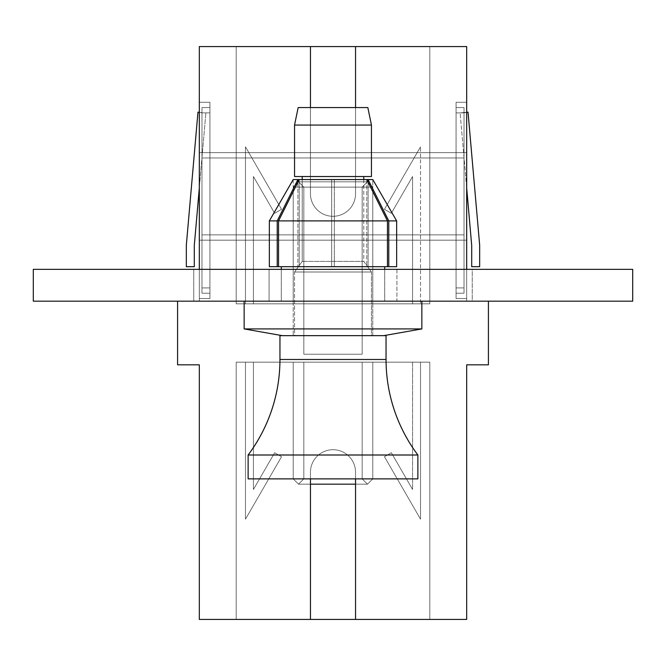 <?xml version="1.0" encoding="UTF-8"?>
<svg xmlns="http://www.w3.org/2000/svg" width="666" height="666" viewBox="0 0 666 666"><rect width="100%" height="100%" fill="white"/><g stroke="black" fill="none" stroke-linecap="round" stroke-linejoin="round"><path stroke-width="0.5" stroke-dasharray="3.33 2.5" d="M396.919 269.347L396.919 301.174L269.081 301.174L396.919 301.174L269.081 301.174L396.919 301.174L396.919 269.347L269.081 269.347L269.081 301.174L269.081 269.347L396.919 269.347M33.3 269.347L632.7 269.347L632.7 301.174L33.3 301.174L33.3 269.347M472.244 301.174L193.756 301.174L472.244 301.174L193.756 301.174L472.244 301.174L193.756 301.174L472.244 301.174L193.756 301.174L472.244 301.174L193.756 301.174L472.244 301.174L193.756 301.174L472.244 301.174L472.244 269.347L193.756 269.347L472.244 269.347L193.756 269.347L472.244 269.347L193.756 269.347L472.244 269.347L193.756 269.347L472.244 269.347L193.756 269.347L472.244 269.347L193.756 269.347L472.244 269.347L472.244 301.174M193.756 269.347L193.756 301.174L193.756 269.347M384.715 269.347L384.715 301.174L281.285 301.174L384.715 301.174L281.285 301.174L384.715 301.174L384.715 266.691L334.324 266.691L334.324 179.562L372.785 179.562L372.785 335.656L293.215 335.656L372.785 335.656L293.215 335.656L372.785 335.656L372.785 179.562L396.653 220.904L334.324 220.904L334.324 179.562L334.324 266.691L334.324 179.562L366.775 179.562L387.454 220.904L387.454 266.691L331.676 266.691L334.324 266.691L334.324 220.904L396.653 220.904L388.778 220.904L388.778 266.691L396.653 266.691L269.347 266.691L269.347 220.904L277.223 220.904L297.902 179.562L293.215 179.562L293.215 335.656L293.215 179.562L297.902 179.562L297.902 266.691L287.562 266.691L378.438 266.691L368.098 266.691L368.098 179.562L372.785 179.562L368.098 179.562L388.778 220.904M281.285 269.347L281.285 301.174L281.285 266.691L287.562 266.691L277.223 266.691L277.223 220.904M282.342 335.656L383.658 335.656L282.342 335.656L383.658 335.656L282.342 335.656L244.147 328.921L421.853 328.921L421.853 301.174L244.147 301.174L421.853 301.174M383.658 335.656L421.853 328.921L244.147 328.921L244.147 301.174M368.098 182.209L368.098 266.691L366.775 266.691L366.775 179.562L299.225 179.562L331.676 179.562L331.676 266.691L331.676 179.562L331.676 220.904L269.347 220.904L293.215 179.562L331.676 179.562L331.676 266.691L281.285 266.691L299.225 266.691L297.902 266.691L297.902 182.209M388.778 266.691L384.715 266.691M269.347 220.904L331.676 220.904L331.676 266.691L277.223 266.691M299.225 179.562L299.225 266.691L299.225 179.562L278.546 220.904L387.454 220.904M278.546 220.904L278.546 266.691L299.225 266.691L278.546 266.691M281.285 266.691L396.653 266.691L396.653 220.904M366.775 179.562L366.775 266.691L387.454 266.691M421.853 328.921L244.147 328.921M417.873 455.003A159.266 159.266 0 0 1 386.047 359.482L279.953 359.482L386.047 359.482L386.047 335.656L279.953 335.656L386.047 335.656L279.953 335.656L279.953 359.482A159.266 159.266 0 0 1 248.127 455.003L417.873 455.003L248.127 455.003L248.127 478.871L417.873 478.871L417.873 455.003L248.127 455.003M298.168 107.559L367.832 107.559L371.453 125.066L294.547 125.066L371.453 125.066L294.547 125.066L298.168 107.559L367.832 107.559L298.168 107.559M294.547 125.066L294.547 176.523L371.453 176.523L294.547 176.523L371.453 176.523L371.453 125.066M302.231 176.523L302.231 261.388L294.547 272.003L371.453 272.003L363.769 261.388L302.231 261.388L363.769 261.388L302.231 261.388L363.769 261.388L363.769 176.523L302.231 176.523L363.769 176.523M363.769 179.562L363.769 261.388L371.453 272.003L371.453 335.656L294.547 335.656L371.453 335.656L371.453 272.003L294.547 272.003L371.453 272.003L294.547 272.003L294.547 335.656L371.453 335.656L294.547 335.656L294.547 272.003L302.231 261.388L302.231 179.562M417.873 478.871L248.127 478.871L417.873 478.871M355.544 484.174L367.482 484.174L362.171 478.871L362.171 362.171L303.829 362.171L362.171 362.171L303.829 362.171L303.829 478.871L298.518 484.174L303.829 478.871L303.829 362.171L362.171 362.171L362.171 478.871L367.482 484.174L362.171 478.871L362.171 362.171L303.829 362.171L362.171 362.171L303.829 362.171L303.829 478.871L298.518 484.174L303.829 478.871L303.829 362.171L362.171 362.171L362.171 478.871L367.482 484.174L362.171 478.871L362.171 362.171L303.829 362.171L362.171 362.171L362.171 478.871L303.829 478.871L362.171 478.871L303.829 478.871L362.171 478.871L303.829 478.871L362.171 478.871L303.829 478.871L362.171 478.871L303.829 478.871L362.171 478.871L303.829 478.871L362.171 478.871L367.482 484.174L298.518 484.174L293.215 478.871L293.215 362.171L372.785 362.171L293.215 362.171L372.785 362.171L293.215 362.171L372.785 362.171L293.215 362.171L372.785 362.171L293.215 362.171L372.785 362.171L293.215 362.171L372.785 362.171L293.215 362.171L293.215 478.871L372.785 478.871L293.215 478.871L372.785 478.871L372.785 362.171L372.785 478.871L293.215 478.871L293.215 362.171L293.215 478.871L372.785 478.871L293.215 478.871L372.785 478.871L372.785 362.171L372.785 478.871L293.215 478.871L293.215 362.171L293.215 478.871L372.785 478.871L293.215 478.871L372.785 478.871L372.785 362.171L372.785 478.871L293.215 478.871L298.518 484.174L367.482 484.174L372.785 478.871L367.482 484.174L298.518 484.174L367.482 484.174L298.518 484.174L293.215 478.871L298.518 484.174L367.482 484.174L372.785 478.871L367.482 484.174L298.518 484.174L367.482 484.174L298.518 484.174L293.215 478.871L298.518 484.174L367.482 484.174L372.785 478.871L367.482 484.174L310.456 484.174M298.518 181.826L367.482 181.826L372.785 187.129L372.785 303.829L293.215 303.829L372.785 303.829L293.215 303.829L372.785 303.829L293.215 303.829L372.785 303.829L293.215 303.829L372.785 303.829L293.215 303.829L372.785 303.829L293.215 303.829L372.785 303.829L372.785 187.129L293.215 187.129L372.785 187.129L293.215 187.129L293.215 303.829L293.215 187.129L372.785 187.129L372.785 303.829L372.785 187.129L293.215 187.129L372.785 187.129L293.215 187.129L293.215 303.829L293.215 187.129L372.785 187.129L372.785 303.829L372.785 187.129L293.215 187.129L372.785 187.129L293.215 187.129L293.215 303.829L293.215 187.129L372.785 187.129L367.482 181.826L298.518 181.826L293.215 187.129L298.518 181.826L367.482 181.826L298.518 181.826L367.482 181.826L372.785 187.129L367.482 181.826L298.518 181.826L293.215 187.129L298.518 181.826L367.482 181.826L298.518 181.826L367.482 181.826L372.785 187.129L367.482 181.826L298.518 181.826L293.215 187.129L298.518 181.826L367.482 181.826L298.518 181.826L303.829 187.129L362.171 187.129L367.482 181.826L362.171 187.129L303.829 187.129L298.518 181.826L303.829 187.129L362.171 187.129L303.829 187.129L362.171 187.129L367.482 181.826L362.171 187.129L303.829 187.129L298.518 181.826L303.829 187.129L362.171 187.129L303.829 187.129L362.171 187.129L367.482 181.826L362.171 187.129L303.829 187.129L298.518 181.826M362.171 354.22L362.171 187.129L303.829 187.129L362.171 187.129L362.171 354.22L303.829 354.22L303.829 187.129L303.829 354.22L362.171 354.22L303.829 354.22L362.171 354.22L362.171 187.129L362.171 354.22L303.829 354.22L303.829 187.129L303.829 354.22L362.171 354.22L303.829 354.22L362.171 354.22L362.171 187.129L362.171 354.22L303.829 354.22L303.829 187.129L303.829 354.22L362.171 354.22M412.57 362.171L420.521 362.171L412.57 362.171L420.521 362.171L420.521 519.172L420.521 362.171L412.57 362.171L420.521 362.171L420.521 519.172L420.521 362.171L412.57 362.171L420.521 362.171L420.521 519.172L420.521 362.171L412.57 362.171L420.521 362.171L420.521 519.172L420.521 362.171L412.57 362.171L420.521 362.171L420.521 519.172L420.521 362.171L412.57 362.171L412.57 489.477L412.57 362.171M355.544 46.562L355.544 193.756A22.544 22.544 0 0 1 333 216.3A22.544 22.544 0 0 1 310.456 193.756L310.456 46.562L310.456 193.756A22.544 22.544 0 0 0 333 216.3A22.544 22.544 0 0 0 355.544 193.756A22.544 22.544 0 0 1 333 216.3A22.544 22.544 0 0 1 310.456 193.756L310.456 46.562L236.197 46.562L236.197 303.829L236.197 46.562L310.456 46.562L199.325 46.562L199.325 301.174L199.325 46.562L310.456 46.562L310.456 193.756L310.456 46.562L236.197 46.562L236.197 303.829L236.197 46.562L236.197 303.829L236.197 46.562L429.803 46.562L236.197 46.562L236.197 303.829L236.197 46.562L236.197 303.829L236.197 46.562L429.803 46.562L429.803 303.829L429.803 46.562L429.803 303.829L429.803 46.562L355.544 46.562L429.803 46.562L429.803 303.829L429.803 46.562L236.197 46.562L236.197 303.829L236.197 46.562L310.456 46.562L199.325 46.562L199.325 301.174L199.325 240.176L209.94 240.176L199.325 240.176L199.325 298.518L209.94 298.518L199.325 298.518L199.325 240.176L209.94 240.176L209.94 298.518L199.325 298.518L199.325 240.176L466.675 240.176L466.675 298.518L466.675 240.176L209.94 240.176L209.94 234.865L209.94 240.176L199.325 240.176L466.675 240.176L209.94 240.176L209.94 298.518L199.325 298.518L199.325 102.256L199.325 298.518L209.94 298.518L199.325 298.518L199.325 240.176L466.675 240.176L466.675 298.518L466.675 240.176L209.94 240.176L209.94 298.518L199.325 298.518L199.325 102.256L199.325 298.518L209.94 298.518L199.325 298.518L209.94 298.518L209.94 234.865L209.94 240.176L199.325 240.176L466.675 240.176L456.06 240.176L466.675 240.176L466.675 298.518L456.06 298.518L466.675 298.518L456.06 298.518L456.06 240.176L209.94 240.176L209.94 234.865L201.981 234.865L209.94 234.865L209.94 293.215L209.94 234.865L456.06 234.865L456.06 298.518L466.675 298.518L466.675 102.256L466.675 298.518L456.06 298.518L466.675 298.518L456.06 298.518L456.06 234.865L201.981 234.865L209.94 234.865L209.94 293.215L209.94 234.865L456.06 234.865L456.06 298.518L466.675 298.518L466.675 102.256L466.675 298.518L456.06 298.518L466.675 298.518L456.06 298.518L466.675 298.518L466.675 102.256L456.06 102.256L466.675 102.256L456.06 102.256L456.06 298.518L456.06 102.256L466.675 102.256L466.675 152.647L466.675 102.256L456.06 102.256L466.675 102.256L456.06 102.256L466.675 102.256L466.675 152.647L466.675 102.256L456.06 102.256L456.06 298.518L456.06 234.865L201.981 234.865L209.94 234.865L209.94 293.215L201.981 293.215L209.94 293.215L209.94 234.865L464.019 234.865L201.981 234.865L201.981 293.215L209.94 293.215L209.94 107.559L209.94 293.215L201.981 293.215L209.94 293.215L201.981 293.215L209.94 293.215L209.94 107.559L209.94 293.215L201.981 293.215L209.94 293.215L201.981 293.215L209.94 293.215L209.94 107.559L201.981 107.559L209.94 107.559L209.94 293.215L201.981 293.215L201.981 107.559L209.94 107.559L209.94 157.95L209.94 107.559L201.981 107.559L209.94 107.559L201.981 107.559L209.94 107.559L209.94 157.95L209.94 107.559L201.981 107.559L209.94 107.559L201.981 107.559L201.981 293.215L201.981 234.865L464.019 234.865L456.06 234.865L456.06 293.215L464.019 293.215L456.06 293.215L464.019 293.215L456.06 293.215L456.06 107.559L464.019 107.559L456.06 107.559L464.019 107.559L456.06 107.559L456.06 157.95L456.06 107.559L464.019 107.559L456.06 107.559L456.06 293.215L464.019 293.215L456.06 293.215L456.06 234.865L456.06 240.176L209.94 240.176L209.94 298.518L199.325 298.518L199.325 240.176L466.675 240.176L466.675 301.174L488.419 301.174L466.675 301.174L466.675 46.562L466.675 152.647L456.06 152.647L456.06 157.95L464.019 157.95L201.981 157.95L201.981 107.559L209.94 107.559L209.94 157.95L456.06 157.95L456.06 107.559L464.019 107.559L456.06 107.559L456.06 293.215L464.019 293.215L456.06 293.215L456.06 234.865L464.019 234.865L201.981 234.865L201.981 107.559L201.981 293.215L201.981 234.865L464.019 234.865L209.94 234.865L209.94 298.518L199.325 298.518L199.325 102.256L209.94 102.256L199.325 102.256L209.94 102.256L209.94 298.518L209.94 102.256L199.325 102.256L199.325 152.647L466.675 152.647L466.675 102.256L456.06 102.256L456.06 298.518L456.06 102.256L466.675 102.256L456.06 102.256L456.06 298.518L456.06 240.176L466.675 240.176L466.675 301.174L488.419 301.174L466.675 301.174L466.675 46.562L466.675 152.647L456.06 152.647L456.06 102.256L456.06 157.95L464.019 157.95L201.981 157.95L201.981 107.559L201.981 293.215L201.981 107.559L209.94 107.559L209.94 157.95L464.019 157.95L201.981 157.95L456.06 157.95L456.06 152.647L466.675 152.647L199.325 152.647L199.325 102.256L209.94 102.256L199.325 102.256L209.94 102.256L209.94 298.518L209.94 102.256L199.325 102.256L199.325 152.647L199.325 102.256L209.94 102.256L199.325 102.256L209.94 102.256L209.94 298.518L209.94 102.256L199.325 102.256L199.325 152.647L466.675 152.647L456.06 152.647L456.06 102.256L456.06 157.95L456.06 107.559L464.019 107.559L456.06 107.559L456.06 293.215L464.019 293.215L456.06 293.215L456.06 234.865L456.06 240.176L199.325 240.176L199.325 301.174L199.325 46.562L199.325 152.647L209.94 152.647L209.94 102.256L209.94 157.95L456.06 157.95L456.06 107.559L464.019 107.559L456.06 107.559L456.06 293.215L464.019 293.215L456.06 293.215L456.06 234.865L464.019 234.865L201.981 234.865L201.981 157.95L209.94 157.95L209.94 152.647L199.325 152.647L466.675 152.647L466.675 46.562L199.325 46.562L199.325 152.647L456.06 152.647L456.06 157.95L464.019 157.95L201.981 157.95L201.981 107.559L201.981 293.215L201.981 157.95L464.019 157.95L201.981 157.95L209.94 157.95L209.94 102.256L209.94 152.647L466.675 152.647L466.675 102.256L466.675 301.174L488.419 301.174L466.675 301.174L466.675 46.562L199.325 46.562L199.325 152.647L466.675 152.647L466.675 46.562L199.325 46.562L199.325 152.647L456.06 152.647L456.06 157.95L456.06 107.559L456.06 293.215L456.06 234.865L464.019 234.865L201.981 234.865L201.981 157.95L209.94 157.95L209.94 152.647L456.06 152.647L209.94 152.647L209.94 102.256L209.94 152.647L199.325 152.647L199.325 102.256L199.325 298.518L199.325 240.176L466.675 240.176L466.675 46.562L199.325 46.562L199.325 152.647L209.94 152.647L209.94 157.95L464.019 157.95L464.019 107.559L464.019 293.215L464.019 107.559L464.019 293.215L464.019 107.559L464.019 293.215L464.019 107.559L464.019 293.215L464.019 107.559L464.019 293.215L464.019 107.559L464.019 293.215L464.019 157.95L201.981 157.95L201.981 107.559L201.981 293.215L201.981 157.95L209.94 157.95L209.94 152.647L466.675 152.647L466.675 46.562L199.325 46.562L199.325 152.647L466.675 152.647L466.675 46.562L355.544 46.562L355.544 193.756A22.544 22.544 0 0 1 333 216.3A22.544 22.544 0 0 1 310.456 193.756L310.456 46.562L310.456 193.756A22.544 22.544 0 0 0 333 216.3A22.544 22.544 0 0 0 355.544 193.756A22.544 22.544 0 0 1 333 216.3A22.544 22.544 0 0 1 310.456 193.756A22.544 22.544 0 0 0 333 216.3A22.544 22.544 0 0 0 355.544 193.756L355.544 46.562L429.803 46.562L429.803 303.829L429.803 46.562L429.803 303.829L429.803 46.562L355.544 46.562L466.675 46.562L355.544 46.562L429.803 46.562L429.803 303.829L236.197 303.829L429.803 303.829L236.197 303.829L429.803 303.829L236.197 303.829L429.803 303.829L236.197 303.829L429.803 303.829L236.197 303.829L429.803 303.829L236.197 303.829L429.803 303.829L429.803 46.562L355.544 46.562L355.544 193.756L355.544 46.562L429.803 46.562L236.197 46.562L310.456 46.562L310.456 193.756A22.544 22.544 0 0 0 333 216.3A22.544 22.544 0 0 0 355.544 193.756L355.544 46.562L355.544 193.756A22.544 22.544 0 0 1 333 216.3A22.544 22.544 0 0 1 310.456 193.756A22.544 22.544 0 0 0 333 216.3A22.544 22.544 0 0 0 355.544 193.756L355.544 46.562L355.544 193.756L355.544 46.562L466.675 46.562L199.325 46.562L310.456 46.562L310.456 193.756A22.544 22.544 0 0 0 333 216.3A22.544 22.544 0 0 0 355.544 193.756L355.544 46.562L466.675 46.562L466.675 301.174L488.419 301.174L466.675 301.174L488.419 301.174L488.419 364.826L466.675 364.826L466.675 619.438L466.675 364.826L488.419 364.826L466.675 364.826L466.675 619.438L199.325 619.438L310.456 619.438L236.197 619.438L236.197 362.171L236.197 619.438L236.197 362.171L236.197 619.438L236.197 362.171L236.197 619.438L429.803 619.438L236.197 619.438L236.197 362.171L236.197 619.438L236.197 362.171L236.197 619.438L429.803 619.438L429.803 362.171L429.803 619.438L429.803 362.171L429.803 619.438L355.544 619.438L355.544 472.244A22.544 22.544 0 0 0 333 449.7A22.544 22.544 0 0 0 310.456 472.244A22.544 22.544 0 0 1 333 449.7A22.544 22.544 0 0 1 355.544 472.244A22.544 22.544 0 0 0 333 449.7A22.544 22.544 0 0 0 310.456 472.244A22.544 22.544 0 0 1 333 449.7A22.544 22.544 0 0 1 355.544 472.244L355.544 619.438L429.803 619.438L429.803 362.171L429.803 619.438L429.803 362.171L429.803 619.438L355.544 619.438L466.675 619.438L355.544 619.438L466.675 619.438L355.544 619.438L429.803 619.438L429.803 362.171L429.803 619.438L355.544 619.438L355.544 472.244L355.544 619.438L355.544 472.244L355.544 619.438L355.544 472.244L355.544 619.438L429.803 619.438L429.803 362.171L429.803 619.438L236.197 619.438L236.197 362.171L429.803 362.171L236.197 362.171L429.803 362.171L236.197 362.171L429.803 362.171L236.197 362.171L429.803 362.171L236.197 362.171L429.803 362.171L236.197 362.171L429.803 362.171L236.197 362.171L236.197 619.438L310.456 619.438L310.456 472.244A22.544 22.544 0 0 1 333 449.7A22.544 22.544 0 0 1 355.544 472.244L355.544 619.438L199.325 619.438L310.456 619.438L310.456 472.244A22.544 22.544 0 0 1 333 449.7A22.544 22.544 0 0 1 355.544 472.244A22.544 22.544 0 0 0 333 449.7A22.544 22.544 0 0 0 310.456 472.244L310.456 619.438L310.456 472.244A22.544 22.544 0 0 1 333 449.7A22.544 22.544 0 0 1 355.544 472.244L355.544 619.438L429.803 619.438L236.197 619.438L310.456 619.438L310.456 472.244L310.456 619.438L199.325 619.438L199.325 364.826L177.581 364.826L199.325 364.826L177.581 364.826L199.325 364.826L177.581 364.826L199.325 364.826L177.581 364.826L199.325 364.826L177.581 364.826L199.325 364.826L177.581 364.826L177.581 301.174L199.325 301.174L177.581 301.174L177.581 364.826L177.581 301.174L199.325 301.174L177.581 301.174L177.581 364.826L177.581 301.174L199.325 301.174L177.581 301.174L177.581 364.826L177.581 301.174L199.325 301.174L177.581 301.174L177.581 364.826L177.581 301.174L199.325 301.174L177.581 301.174L177.581 364.826L177.581 301.174L199.325 301.174L177.581 301.174M245.479 362.171L253.43 362.171L253.43 489.477L274.65 452.73L281.543 456.71L274.65 452.73L281.543 456.71L245.479 519.172L281.543 456.71L274.65 452.73L281.543 456.71L245.479 519.172L281.543 456.71L274.65 452.73L281.543 456.71L245.479 519.172L281.543 456.71L274.65 452.73L281.543 456.71L245.479 519.172L281.543 456.71L274.65 452.73L281.543 456.71L245.479 519.172L281.543 456.71L274.65 452.73L253.43 489.477L274.65 452.73L253.43 489.477L274.65 452.73L253.43 489.477L274.65 452.73L253.43 489.477L274.65 452.73L253.43 489.477L274.65 452.73L253.43 489.477L253.43 362.171L253.43 489.477L253.43 362.171L253.43 489.477L253.43 362.171L253.43 489.477L253.43 362.171L253.43 489.477L253.43 362.171L253.43 489.477L253.43 362.171L245.479 362.171L245.479 519.172L281.543 456.71L245.479 519.172L245.479 362.171L253.43 362.171L245.479 362.171L245.479 519.172L245.479 362.171L253.43 362.171L245.479 362.171L245.479 519.172L245.479 362.171L253.43 362.171L245.479 362.171L245.479 519.172L245.479 362.171L253.43 362.171L245.479 362.171L245.479 519.172L245.479 362.171L253.43 362.171L245.479 362.171L245.479 519.172L245.479 362.171M199.325 112.288L201.981 112.87L209.94 112.87L201.981 112.87L201.981 287.912L209.94 287.912L201.981 287.912L201.981 112.87L209.94 112.87L201.981 112.87L201.981 287.912L209.94 287.912L201.981 287.912L201.981 112.87L209.94 112.87L201.981 112.87L201.981 287.912L209.94 287.912L201.981 287.912L201.981 112.87L209.94 112.87L201.981 112.87L201.981 287.912L209.94 287.912L201.981 287.912L201.981 112.87L209.94 112.87L201.981 112.87L201.981 287.912L209.94 287.912L201.981 287.912L201.981 112.87L209.94 112.87L209.94 287.912L209.94 112.87L209.94 287.912L209.94 112.87L209.94 287.912L209.94 112.87L209.94 287.912L209.94 112.87L209.94 287.912L209.94 112.87L209.94 287.912L209.94 112.87L201.981 112.87L201.981 287.912L201.981 112.521L197.969 112.171L186.338 245.13L186.338 266.691L194.297 266.691L194.297 245.479L194.297 266.691L186.338 266.691L194.297 266.691L194.297 245.479L194.297 266.691L186.338 266.691L194.297 266.691L194.297 245.479L194.297 266.691L186.338 266.691L194.297 266.691L194.297 245.479L194.297 266.691L186.338 266.691L194.297 266.691L194.297 245.479L194.297 266.691L186.338 266.691L194.297 266.691L194.297 245.479L205.894 112.87L199.325 187.945M466.675 112.288L464.019 112.87L456.06 112.87L464.019 112.87L464.019 287.912L456.06 287.912L464.019 287.912L464.019 112.521L468.032 112.171L464.019 112.87L456.06 112.87L464.019 112.87L464.019 287.912L456.06 287.912L464.019 287.912L464.019 112.521L468.032 112.171L464.019 112.87L456.06 112.87L464.019 112.87L464.019 287.912L456.06 287.912L464.019 287.912L464.019 112.521L468.032 112.171L464.019 112.87L456.06 112.87L464.019 112.87L464.019 287.912L456.06 287.912L464.019 287.912L464.019 112.521L468.032 112.171L464.019 112.87L456.06 112.87L456.06 287.912L456.06 112.87L456.06 287.912L456.06 112.87L456.06 287.912L456.06 112.87L456.06 287.912L456.06 112.87L456.06 287.912L456.06 112.87L456.06 287.912L456.06 112.87L464.019 112.87L468.032 112.171L464.019 112.521L464.019 287.912L464.019 112.87L460.106 112.87L471.703 245.479L471.703 266.691L479.662 266.691L471.703 266.691L471.703 245.479L471.703 266.691L479.662 266.691L471.703 266.691L471.703 245.479L471.703 266.691L479.662 266.691L471.703 266.691L471.703 245.479L471.703 266.691L479.662 266.691L471.703 266.691L471.703 245.479L471.703 266.691L479.662 266.691L471.703 266.691L471.703 245.479L471.703 266.691L479.662 266.691L479.662 245.13L479.662 266.691L479.662 245.13L479.662 266.691L479.662 245.13L479.662 266.691L479.662 245.13L479.662 266.691L479.662 245.13L479.662 266.691L479.662 245.13L468.032 112.171L479.662 245.13L468.032 112.171L479.662 245.13L468.032 112.171L479.662 245.13L468.032 112.171L479.662 245.13L468.032 112.171L479.662 245.13L468.032 112.171L460.106 112.87L466.675 187.945M488.419 301.174L488.419 364.826L466.675 364.826L488.419 364.826L466.675 364.826L488.419 364.826L466.675 364.826L488.419 364.826L466.675 364.826L488.419 364.826L488.419 301.174L488.419 364.826L488.419 301.174L488.419 364.826L488.419 301.174L488.419 364.826L488.419 301.174L466.675 301.174L488.419 301.174L488.419 364.826L488.419 301.174L466.675 301.174L466.675 269.347M199.325 619.438L199.325 364.826L199.325 619.438L199.325 364.826L199.325 619.438L199.325 364.826L199.325 619.438L310.456 619.438L310.456 472.244L310.456 619.438L199.325 619.438L199.325 364.826L199.325 619.438L199.325 364.826L199.325 619.438L466.675 619.438L466.675 364.826L466.675 619.438L466.675 364.826L466.675 619.438L199.325 619.438L466.675 619.438L466.675 364.826L466.675 619.438L466.675 364.826L466.675 619.438L199.325 619.438M253.43 303.829L245.479 303.829L245.479 146.828L281.543 209.291L245.479 146.828L281.543 209.291L274.65 213.27L281.543 209.291L245.479 146.828L281.543 209.291L274.65 213.27L281.543 209.291L245.479 146.828L281.543 209.291L274.65 213.27L281.543 209.291L245.479 146.828L281.543 209.291L274.65 213.27L281.543 209.291L245.479 146.828L281.543 209.291L274.65 213.27L281.543 209.291L245.479 146.828L245.479 303.829L245.479 146.828L245.479 303.829L245.479 146.828L245.479 303.829L245.479 146.828L245.479 303.829L245.479 146.828L245.479 303.829L245.479 146.828L245.479 303.829L253.43 303.829L253.43 176.523L274.65 213.27L281.543 209.291L274.65 213.27L253.43 176.523L274.65 213.27L253.43 176.523L274.65 213.27L253.43 176.523L274.65 213.27L253.43 176.523L274.65 213.27L253.43 176.523L274.65 213.27L253.43 176.523L253.43 303.829L245.479 303.829L253.43 303.829L253.43 176.523L253.43 303.829L245.479 303.829L253.43 303.829L253.43 176.523L253.43 303.829L245.479 303.829L253.43 303.829L253.43 176.523L253.43 303.829L245.479 303.829L253.43 303.829L253.43 176.523L253.43 303.829L245.479 303.829L253.43 303.829L253.43 176.523L253.43 303.829M420.521 303.829L412.57 303.829L420.521 303.829L412.57 303.829L412.57 176.523L412.57 303.829L420.521 303.829L412.57 303.829L412.57 176.523L412.57 303.829L420.521 303.829L412.57 303.829L412.57 176.523L412.57 303.829L420.521 303.829L412.57 303.829L412.57 176.523L412.57 303.829L420.521 303.829L412.57 303.829L412.57 176.523L412.57 303.829L420.521 303.829L420.521 146.828L420.521 303.829M186.338 245.13L186.338 266.691L186.338 245.13L186.338 266.691L186.338 245.13L186.338 266.691L186.338 245.13L186.338 266.691L186.338 245.13L186.338 266.691L186.338 245.13L197.969 112.171L186.338 245.13M391.35 213.27L412.57 176.523L412.57 303.829L412.57 176.523L391.35 213.27L412.57 176.523L391.35 213.27L412.57 176.523L391.35 213.27L412.57 176.523L391.35 213.27L412.57 176.523L391.35 213.27L412.57 176.523L391.35 213.27L384.457 209.291L420.521 146.828L384.457 209.291L391.35 213.27L384.457 209.291L420.521 146.828L384.457 209.291L391.35 213.27L384.457 209.291L420.521 146.828L384.457 209.291L391.35 213.27L384.457 209.291L420.521 146.828L384.457 209.291L391.35 213.27L384.457 209.291L420.521 146.828L384.457 209.291L391.35 213.27L384.457 209.291L420.521 146.828L384.457 209.291L391.35 213.27M384.457 456.71L420.521 519.172L420.521 362.171L420.521 519.172L384.457 456.71L391.35 452.73L412.57 489.477L391.35 452.73L412.57 489.477L391.35 452.73L412.57 489.477L391.35 452.73L412.57 489.477L391.35 452.73L412.57 489.477L391.35 452.73L412.57 489.477L391.35 452.73L384.457 456.71L420.521 519.172L384.457 456.71L391.35 452.73L384.457 456.71L420.521 519.172L384.457 456.71L391.35 452.73L384.457 456.71L420.521 519.172L384.457 456.71L391.35 452.73L384.457 456.71L420.521 519.172L384.457 456.71L391.35 452.73L384.457 456.71L420.521 519.172L384.457 456.71L391.35 452.73L384.457 456.71M464.019 112.87L460.106 112.87L464.019 112.87L460.106 112.87L464.019 112.87L460.106 112.87L464.019 112.87L460.106 112.87L464.019 112.87L464.019 287.912L464.019 112.87L456.06 112.87L464.019 112.87M355.544 619.438L355.544 472.244A22.544 22.544 0 0 0 333 449.7A22.544 22.544 0 0 0 310.456 472.244A22.544 22.544 0 0 1 333 449.7A22.544 22.544 0 0 1 355.544 472.244A22.544 22.544 0 0 0 333 449.7A22.544 22.544 0 0 0 310.456 472.244L310.456 619.438M303.829 478.871L298.518 484.174L303.829 478.871L303.829 362.171L362.171 362.171L303.829 362.171L303.829 478.871M199.325 269.347L199.325 46.562L310.456 46.562L236.197 46.562L310.456 46.562L310.456 193.756L310.456 46.562M456.06 287.912L464.019 287.912L456.06 287.912M201.981 112.87L205.894 112.87L201.981 112.87M310.456 478.871L310.456 472.244A22.544 22.544 0 0 1 333 449.7A22.544 22.544 0 0 1 355.544 472.244L355.544 478.871M310.456 107.559L310.456 193.756A22.544 22.544 0 0 0 333 216.3A22.544 22.544 0 0 0 355.544 193.756L355.544 107.559M209.94 287.912L201.981 287.912L209.94 287.912M386.047 359.482L279.953 359.482"/><path stroke-width="1" d="M632.7 301.174L632.7 269.347L33.3 269.347L33.3 301.174L632.7 301.174M384.715 269.347L384.715 266.691M281.285 269.347L281.285 266.691M282.342 335.656L244.147 328.921L421.853 328.921L421.853 301.174M244.147 328.921L244.147 301.174M383.658 335.656L421.853 328.921M368.098 182.209L368.098 179.562L388.778 220.904L396.653 220.904L372.785 179.562L366.775 179.562L387.454 220.904L387.454 266.691L277.223 266.691L277.223 220.904L297.902 179.562L366.775 179.562M277.223 266.691L269.347 266.691L269.347 220.904L277.223 220.904M388.778 220.904L388.778 266.691L396.653 266.691L396.653 220.904M388.778 266.691L387.454 266.691M299.225 179.562L278.546 220.904L387.454 220.904M278.546 220.904L278.546 266.691M269.347 220.904L293.215 179.562L297.902 179.562L297.902 182.209M386.047 359.482L386.047 335.656L279.953 335.656L279.953 359.482A159.266 159.266 0 0 1 248.127 455.003L417.873 455.003A159.266 159.266 0 0 1 386.047 359.482L279.953 359.482M248.127 455.003L248.127 478.871L417.873 478.871L417.873 455.003M298.168 107.559L367.832 107.559L371.453 125.066L294.547 125.066L298.168 107.559M294.547 125.066L294.547 176.523L371.453 176.523L371.453 125.066M363.769 179.562L363.769 176.523M302.231 179.562L302.231 176.523M310.456 484.174L355.544 484.174M177.581 301.174L177.581 364.826L199.325 364.826L199.325 619.438L310.456 619.438L310.456 478.871M355.544 478.871L355.544 619.438L466.675 619.438L466.675 364.826L488.419 364.826L488.419 301.174M355.544 619.438L310.456 619.438M355.544 107.559L355.544 46.562L199.325 46.562L199.325 269.347M355.544 46.562L466.675 46.562L466.675 269.347M310.456 46.562L310.456 107.559M466.675 112.288L468.032 112.171L479.662 245.13L479.662 266.691L471.703 266.691L471.703 245.479L466.675 187.945M199.325 112.288L197.969 112.171L186.338 245.13L186.338 266.691L194.297 266.691L194.297 245.479L199.325 187.945"/></g></svg>
